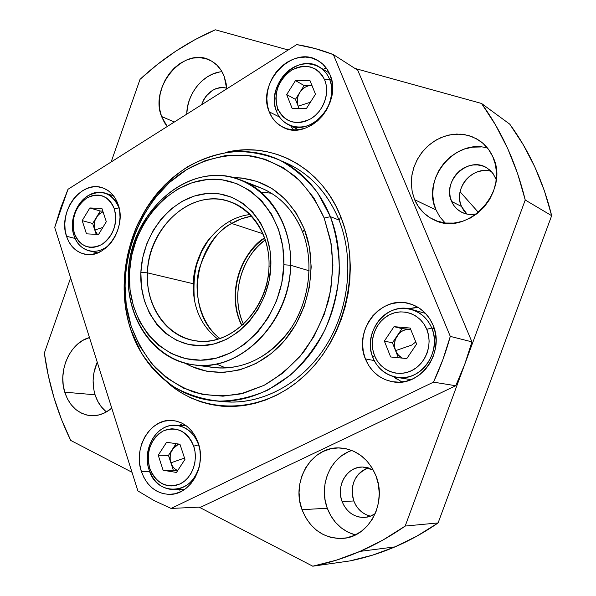 <?xml version="1.0" encoding="UTF-8"?>
<svg xmlns="http://www.w3.org/2000/svg" width="596" height="596" viewBox="0 0 596 596"><rect width="100%" height="100%" fill="white"/><g stroke="black" fill="none" stroke-linecap="round" stroke-linejoin="round"><path stroke-width="0.89" d="M161.546 116.481L174.345 122.009L161.546 116.481L164.481 122.657L167.245 126.501L161.546 116.481C149.082 86.368 184.745 45.14 210.82 60.688C216.937 64.018 221.407 69.285 224.23 76.489L226.696 88.893L226.13 83.514L224.23 76.489L221.101 70.276L216.884 65.12L211.751 61.209L205.903 58.684L199.578 57.641L193.022 58.095L186.481 60.025L180.208 63.34L174.427 67.907L169.361 73.546L165.181 80.05L162.045 87.172L160.056 94.652L159.303 102.214L159.803 109.582L161.546 116.481M105.954 411.538L101.409 406.912L97.737 401.257L95.077 394.79L64.748 392.183C57.611 370.518 70.254 342.395 89.474 337.567L82.963 340.309L77.465 344.227L72.615 349.33L68.6 355.432L65.56 362.308L63.601 369.691L62.803 377.32L63.191 384.904L64.748 392.183L67.437 398.866L71.162 404.714L75.781 409.489L81.13 413.006L87.016 415.121L93.214 415.747L99.487 414.831L105.581 412.402L111.757 408.133C105.365 413.55 98.459 416.075 91.046 415.703C78.344 414.213 69.576 406.375 64.748 392.183L95.077 394.79C97.371 401.987 101.164 407.701 106.446 411.925M355.358 534.91L348.064 532.213L341.389 527.996L335.563 522.446L330.802 515.778L327.271 508.246L302.008 509.677C290.788 481.039 311.999 445.979 339.876 447.946C356.505 449.295 368.537 458.6 375.979 475.854L372.113 467.935L366.965 461.021L360.744 455.396L353.711 451.247L346.142 448.728L338.334 447.924L330.579 448.84L323.174 451.425L316.387 455.582L310.464 461.133L305.621 467.867L302.03 475.541L299.818 483.863L299.065 492.542L299.803 501.251L302.008 509.677L305.606 517.499L310.486 524.435L316.461 530.209L323.315 534.597L330.802 537.406L338.64 538.523L346.522 537.883L354.143 535.491L361.191 531.438L367.389 525.866L372.478 518.982L376.24 511.077L378.535 502.45L379.265 493.466L378.393 484.481L375.979 475.854C387.102 502.666 369.215 536.668 343.438 538.344C323.993 538.94 310.188 529.39 302.008 509.677L327.271 508.246C332.717 522.178 342.097 531.073 355.395 534.917M369.989 516.054L365.817 514.557L361.981 512.188L358.621 509.051L355.864 505.266L353.815 500.975L342.082 501.527L344.153 505.9L346.939 509.759L350.336 512.962L354.225 515.369L358.457 516.903L362.867 517.484L367.285 517.09L371.539 515.734L375.219 513.64L370.228 516.263L364.804 517.432C354.203 517.514 346.634 512.217 342.082 501.527L353.815 500.975C357.086 509.103 362.644 514.169 370.481 516.166M444.959 222.792L439.833 216.855L436.004 209.919L414.645 199.712L412.268 192.135L411.315 184.112L411.806 175.909L413.713 167.804L416.984 160.063L421.506 152.948L427.138 146.691L433.694 141.513L440.951 137.594L448.676 135.076L456.611 134.055L464.478 134.592L471.995 136.67L478.901 140.239C485.017 144.299 489.651 149.79 492.817 156.711L488.608 149.469L483.043 143.39L476.368 138.712L468.843 135.59L460.768 134.145L452.453 134.398L444.229 136.335L436.391 139.859L429.232 144.828L423.018 151.056L417.952 158.298L414.235 166.291L411.992 174.74L411.3 183.33L412.194 191.756L414.645 199.712L418.571 206.894L423.83 213.033L430.252 217.89L437.591 221.265L445.584 223.023L453.928 223.068L462.295 221.392L470.363 218.039L477.806 213.122L484.325 206.834L489.644 199.422L493.548 191.167L495.872 182.421L496.535 173.518L495.5 164.839L492.817 156.711C510.601 191.636 466.787 237.461 433.888 219.805C425.03 215.596 418.615 208.898 414.645 199.712L436.004 209.919L439.908 216.966L445.152 222.971M466.646 213.785L463.688 210.418L461.468 206.462L451.612 201.455L453.861 205.478L456.864 208.905L460.507 211.61L464.649 213.48L469.156 214.441L476.696 213.986C471.399 215.119 466.437 214.56 461.803 212.31C457.162 209.941 453.765 206.32 451.612 201.455L461.468 206.462L467.003 214.106M495.455 177.683L496.252 179.724L493.115 173.645L490.024 170.232L486.306 167.58L482.097 165.792L477.567 164.928L472.896 165.01L468.262 166.038L463.837 167.96L459.792 170.709L456.275 174.174L453.407 178.219L451.306 182.696L450.047 187.435L449.675 192.262L450.203 196.993L451.612 201.455C441.562 181.102 468.382 155.362 487.007 167.998L491.931 172.162L495.455 177.683M478.521 212.534L460.082 191.77L478.521 212.534M312.758 566.2L349.748 560.948C365.013 557.923 380.084 553.237 394.977 546.882L359.999 551.389C344.421 558.094 328.679 563.034 312.758 566.2L199.109 507.144L312.758 566.2L336.509 560.128L359.999 551.389L394.977 546.882L416.924 536.117L438.105 522.923L551.665 215.685L544.349 190.69L534.828 166.954L523.236 144.701L509.751 124.154L481.546 103.458C501.825 131.388 516.382 163.572 525.232 200.018L551.665 215.685C543.157 181.236 529.181 150.728 509.751 124.154L481.546 103.458L495.611 125.078L507.695 148.523L517.619 173.585L525.232 200.018L405.183 526.059C390.633 536.221 375.577 544.662 359.999 551.389L382.975 540.021L405.183 526.059L438.105 522.923L405.183 526.059L525.232 200.018L551.665 215.685L438.105 522.923C424.24 532.519 409.862 540.505 394.977 546.882L372.5 555.167L349.748 560.948L312.758 566.2M368.41 467.867C354.627 473.917 349.77 484.958 353.815 500.975L352.549 496.341L352.102 491.544L352.504 486.761L353.719 482.171L355.723 477.947L358.427 474.245L361.735 471.205L365.527 468.948M491.29 171.454C472.784 165.07 452.804 188.79 461.468 206.462L460.075 202.074L459.546 197.425L459.911 192.687L461.148 188.038L463.211 183.643L466.027 179.679L469.499 176.282L473.485 173.6L477.843 171.715L482.402 170.717L487.007 170.65M140.03 79.35C162.559 58.356 187.651 41.839 215.305 29.8L288.218 49.975L215.305 29.8L195.093 39.597L175.738 51.204L157.344 64.495L140.03 79.35L111.139 161.993L140.03 79.35M70.723 440.429C57.365 413.028 48.567 383.913 44.335 353.078L70.626 277.878L44.335 353.078L48.351 375.808L54.094 398.046L61.552 419.636L70.723 440.429L132.014 472.278L70.723 440.429M354.918 68.428L481.546 103.458L354.918 68.428M487.603 148.158C455.12 137.967 421.26 179.307 436.004 209.919L433.605 202.245L432.718 194.125L433.374 185.84L435.534 177.712L439.125 170.031L444.027 163.073L450.047 157.106L456.99 152.352L464.582 148.993L472.561 147.167L480.622 146.966M342.082 501.527C335.727 485.777 347.237 466.355 362.681 467.011L373.32 470.043L366.957 467.495L362.562 467.003L358.181 467.488L353.987 468.903L350.143 471.212L346.79 474.304L344.041 478.074L342.007 482.38L340.763 487.051L340.361 491.923L340.8 496.811L342.082 501.527M351.938 450.494C330.497 456.864 318.406 485.36 327.271 508.246L325.103 500.133L324.358 491.752L325.073 483.393L327.204 475.377L330.676 467.987L335.377 461.498L341.121 456.156L347.714 452.163M93.512 387.75L93.11 380.404L93.87 373.029L97.245 362.189C92.603 372.925 91.881 383.787 95.077 394.79M201.537 104.807C206.827 91.829 215.201 86.264 226.659 88.111L223.165 87.5L219.447 87.709L215.737 88.744L212.169 90.562L205.993 96.247L203.616 99.897L201.537 104.807M221.965 71.691C203.728 72.965 186.809 93.617 186.757 114.156L187.464 107.191L189.379 99.964L192.426 93.088L196.501 86.815L201.448 81.384L207.088 77.003L213.219 73.829L219.611 72.004M243.496 324.269C230.376 296.577 240.441 257.815 265.369 240.002C249.277 249.351 227.18 287.644 243.496 324.269M219.939 338.498C184.931 312.952 192.195 245.12 231.688 223.463L263.037 233.803L231.688 223.463L241.455 218.792L251.706 216.11C243.712 217.615 237.037 220.066 231.688 223.463L229.684 221.272L231.688 223.463C218.874 229.378 208.138 244.211 199.496 267.954C192.493 292.234 200.897 324.366 219.939 338.498M264.661 237.923C237.804 255.624 227.009 297.21 241.864 325.736C223.232 287.242 247.951 246.357 264.661 237.923M194.415 300.295L193.357 288.628L193.64 280.545L196.427 265.272L201.5 251.907L207.989 240.859L210.813 237.089C197.567 252.019 192.135 273.259 194.52 300.824M128.393 273.847L129.436 273.013C131.276 226.577 166.381 183.292 207.259 179.538C248.122 175.053 285.529 214.396 283.86 264.773L290.61 265.25C292.331 212.28 252.875 171.052 209.971 175.842C167.051 179.873 130.323 225.221 128.393 273.847C129.325 211.93 190.206 158.611 241.201 180.171C270.912 191.323 292.018 226.346 290.61 265.25L309.13 270.763L290.61 265.25C290.341 322.652 239.301 372.954 193.283 364.789C153.902 360.021 125.763 318.502 128.393 273.847C125.868 322.481 159.303 365.877 203.065 365.393C246.781 365.706 289.544 318.197 290.61 265.25L283.86 264.773L282.795 246.662L278.615 229.549L271.538 214.135L261.89 201.038L250.111 190.742L236.701 183.613L222.226 179.85L207.259 179.538L192.359 182.614L178.085 188.91L164.936 198.133L153.358 209.911L143.733 223.813L136.395 239.331L131.574 255.922L129.436 273.013L130.07 290.014L133.467 306.337L139.538 321.393L148.106 334.632L158.894 345.531L171.551 353.651L185.632 358.628L200.621 360.193L215.953 358.226L231.01 352.728L245.165 343.862L257.83 331.942L268.438 317.437L276.529 300.935L281.744 283.13L283.86 264.773C282.802 315.135 242.229 360.379 200.621 360.193C158.976 360.766 127.037 319.456 129.436 273.013L128.393 273.847M147.413 272.841C145.58 309.697 171.194 342.074 203.944 341.299C236.657 341.106 268.118 305.666 269.005 266.397L270.867 265.466C269.921 307.596 236.143 345.568 201.157 345.687C166.135 346.44 138.89 311.76 140.872 272.402L147.413 272.841L193.223 283.718C192.88 307.536 201.098 326.012 217.875 339.139C201.098 326.012 192.88 307.536 193.223 283.718L147.413 272.841C148.069 226.778 192.784 187.137 230.555 201.902C253.687 209.792 270.167 236.634 269.005 266.397C268.729 309.927 229.52 347.885 194.549 340.629C165.986 336.315 145.566 305.837 147.413 272.841L140.872 272.402L142.667 257.934L146.758 243.883L152.986 230.756L161.144 219.015L170.963 209.077L182.1 201.336L194.169 196.084L206.745 193.558L219.35 193.909L231.516 197.149L242.751 203.229L252.607 211.938L260.653 222.978L266.539 235.934L270.003 250.29L270.867 265.466L269.087 280.835L264.721 295.743L257.956 309.57L249.098 321.743L238.512 331.771L226.659 339.266L214.038 343.952L201.157 345.687L188.537 344.451L176.647 340.346L165.941 333.574L156.793 324.425L149.514 313.287L144.336 300.585L141.431 286.795L140.872 272.402C142.369 233.058 172.266 196.479 206.745 193.558C241.216 190.035 272.335 223.321 270.867 265.466L269.005 266.397C270.383 227.098 241.387 195.942 209.121 199.146C176.856 201.776 148.791 235.994 147.413 272.841M260.959 192.091L271.426 193.238L260.959 192.091M250.216 214.545C219.976 217.6 193.983 249.761 193.223 283.718C193.983 249.761 219.976 217.6 250.216 214.545M226.055 368.075L216.348 363.992L226.055 368.075M130.464 328.828L131.247 326.452C112.748 270.457 137.497 199.593 186.585 169.674C207.676 157.664 231.062 152.881 253.956 156.331C268.975 160.115 282.862 166.932 295.609 176.774C307.372 188.224 316.901 201.992 324.194 218.061L330.393 216.676L317.757 192.992C307.007 179.247 294.484 168.37 280.187 160.361C265.22 154.178 249.717 151.228 233.669 151.511C217.689 153.626 202.357 158.7 187.68 166.724C166.515 180.618 149.119 200.859 137.304 225.02C122.947 257.971 120.362 295.72 130.464 328.828C115.937 284.158 126.881 229.557 157.471 192.962C188.031 156.45 236.679 141.222 277.215 158.976C301.226 169.875 318.949 189.111 330.393 216.676L339.027 220.043L330.393 216.676C346.045 256.191 340.621 307.402 316.364 345.233C292.055 383.064 251.534 404.267 214.441 400.825C175.634 397.465 143.062 368.157 130.464 328.828L140.812 351.96C149.931 365.951 161.024 377.64 174.106 387.035C188.12 394.843 203.191 399.543 219.328 401.138C235.748 400.803 251.966 397.1 267.984 390.037L290.379 375.1C304.079 362.308 315.589 347.23 324.932 329.864C332.71 311.566 337.515 292.532 339.348 272.752C339.37 253.062 336.382 234.37 330.393 216.676L324.194 218.061L313.816 197.835L300.071 180.908L283.592 167.908L265.116 159.244L245.41 155.139L225.258 155.631L205.411 160.57L186.585 169.674L169.42 182.525L154.461 198.617L142.191 217.346L132.997 238.072L127.157 260.087L124.877 282.653L126.24 305.025L131.247 326.452L139.769 346.172L151.585 363.471L166.336 377.663L183.561 388.16L202.677 394.448L222.986 396.184L243.704 393.151L264.013 385.359L283.025 373.014L299.915 356.564L313.913 336.636L324.373 314.085L330.802 289.88L332.926 265.086L330.676 240.799L324.194 218.061L331.264 244.196C333.335 262.791 332.434 281.521 328.56 300.384C323.017 318.83 314.911 335.764 304.243 351.193C292.353 365.318 278.943 376.709 264.013 385.359L240.754 393.874C224.826 396.556 209.345 396.027 194.296 392.295C179.85 386.819 166.925 378.676 155.519 367.866C145.223 355.775 137.132 341.97 131.247 326.452L130.464 328.828M203.676 365.385C232.075 373.893 266.054 361.526 287.436 333.306C308.817 305.107 314.956 263.886 302.686 232.209L304.355 229.207C318.555 265.578 309.235 313.757 282.124 343.274C255.058 372.902 214.582 380.255 185.118 363.165L191.331 366.346L206.819 371.256L223.209 372.478L239.875 369.87L256.153 363.463L271.351 353.45L284.836 340.182L295.988 324.187L304.325 306.12L309.473 286.758L311.201 266.919L309.466 247.459L304.355 229.207L302.686 232.209C314.196 262.009 309.615 300.354 291.004 328.284C269.839 357.22 244.092 370.31 213.763 367.546L193.283 364.789M288.062 164.675L292.778 166.18M233.274 177.615L241.328 177.966L257.204 181.452L272.029 188.597L285.193 199.198L296.137 212.906L304.355 229.207C289.552 195.548 265.861 178.353 233.274 177.615M241.201 180.171L260.437 187.725C279.74 195.592 293.821 210.418 302.686 232.209C291.913 206.402 274.54 190.564 250.566 184.708M231.546 402.099L226.696 401.123M219.403 401.138C256.608 406.681 298.298 386.931 323.635 349.398C348.921 311.864 354.94 259.968 339.027 220.043L340.867 216.989C361.958 268.96 345.308 339.474 302.954 377.074C260.757 415.002 202.096 414.734 166.113 381.373L172.289 386.573L181.177 392.719L190.66 397.815L200.643 401.793L211.051 404.602L221.786 406.196L232.745 406.547L243.824 405.623L254.902 403.418L265.876 399.938L276.626 395.208L287.034 389.255L296.987 382.125L306.366 373.893L315.075 364.633L323.002 354.441L330.065 343.423L336.166 331.696L341.247 319.382L345.248 306.627L348.109 293.567L349.815 280.344L350.344 267.12L349.688 254.03L347.87 241.216L344.92 228.827L340.867 216.989L339.027 220.043C354.568 259.081 349.249 309.592 325.267 346.917C301.226 384.226 261.1 405.138 224.32 401.726L214.441 400.825M95.256 252.331L96.247 253.404M66.506 236.254L75.126 238.467L66.506 236.254L65.15 230.153L64.808 223.701L65.508 217.145L67.206 210.716L69.859 204.659L73.353 199.198L77.562 194.534L82.345 190.854L87.515 188.284L92.887 186.943L98.251 186.891L103.406 188.127L108.152 190.623L112.301 194.289L115.684 198.997L118.157 204.555C127.224 228.231 104.68 260.363 83.939 253.97C75.55 251.646 69.739 245.746 66.506 236.254C57.685 212.042 81.235 179.791 102.423 187.785C109.828 190.347 115.08 195.935 118.157 204.555L119.632 210.76L120.034 217.361L119.349 224.096L117.598 230.697L114.849 236.903L111.229 242.46L106.87 247.154L101.946 250.804L96.671 253.263L91.233 254.455L85.861 254.343L80.751 252.928L76.102 250.283L72.086 246.513L68.853 241.782L66.506 236.254M290.721 125.868L293.575 129.921M269.221 111.847L279.561 117.054L269.221 111.847L267.433 105.432L266.852 98.578L267.5 91.546L269.347 84.58L272.327 77.949L276.335 71.892L281.223 66.64L286.818 62.394L292.904 59.302L299.267 57.514L305.666 57.082L311.857 58.05L317.586 60.397L322.645 64.025L326.817 68.816L329.938 74.589C343.259 102.884 307.961 141.662 282.929 127.209C276.596 123.99 272.029 118.872 269.221 111.847C256.131 82.792 293.388 43.694 318.681 61.038C323.71 64.189 327.465 68.704 329.938 74.589L331.875 81.108L332.538 88.133L331.912 95.375L330.005 102.542L326.906 109.351L322.734 115.527L317.653 120.824L311.887 125.048L305.651 128.021L299.199 129.652L292.785 129.876L286.654 128.699L281.036 126.181L276.149 122.426L272.163 117.583L269.221 111.847M393.569 376.672L401.928 381.984M365.393 358.941L374.228 360.55L365.393 358.941L363.307 351.647L362.577 344.019L363.217 336.338L365.199 328.88L368.455 321.922L372.865 315.716L378.274 310.501L384.48 306.471L391.259 303.781L398.366 302.552L405.533 302.835L412.477 304.63L418.943 307.894L424.657 312.498L429.403 318.286L432.979 325.029C445.443 352.117 420.255 387.378 392.988 381.827C379.972 379.361 370.779 371.733 365.393 358.941C352.832 330.273 381.529 294.215 410.055 303.818C420.597 307.134 428.241 314.204 432.979 325.029L435.236 332.464L436.078 340.309L435.46 348.235L433.411 355.931L430.014 363.083L425.41 369.408L419.778 374.66L413.356 378.631L406.397 381.164L399.178 382.185L391.997 381.663L385.113 379.63L378.788 376.173L373.275 371.442L368.753 365.624L365.393 358.941M179.634 490.873L181.035 491.544M141.349 471.354L149.618 471.354L141.349 471.354L139.777 464.493L139.345 457.363L140.045 450.248L141.863 443.402L144.724 437.077L148.531 431.504L153.142 426.9L158.394 423.428L164.086 421.238L170.016 420.418L175.954 421L181.676 422.981L186.958 426.304L191.592 430.833L195.391 436.414L198.2 442.835C206.678 465.67 190.586 494.74 169.934 494.389C156.286 493.875 146.758 486.202 141.349 471.354C132.997 447.656 150.557 418.265 172.102 420.456C184.335 421.789 193.037 429.247 198.2 442.835L199.898 449.831L200.412 457.139L199.72 464.463L197.85 471.51L194.877 477.992L190.914 483.661L186.131 488.288L180.715 491.693L174.889 493.756L168.884 494.397L162.931 493.6L157.269 491.417L152.099 487.938L147.614 483.311L143.994 477.709L141.349 471.354M286.281 162.991C310.091 173.801 327.673 192.813 339.027 220.043C326.787 190.929 307.678 171.29 281.699 161.114M333.373 54.601L357.786 70.261L333.373 54.601L450.293 336.39L471.913 341.858L357.786 70.261L471.913 341.858L450.293 336.39C445.979 352.184 440.384 367.434 433.493 382.14L455.754 385.746L464.776 364.201L471.913 341.858L464.776 364.201L455.754 385.746L433.493 382.14L171.089 508.433L201.023 507.054L455.754 385.746L201.023 507.054L171.089 508.433L154.014 500.536L137.892 490.91L54.705 227.463L67.996 189.282L296.719 44.596C309.19 46.57 321.408 49.908 333.373 54.601L315.232 48.574L296.719 44.596L67.996 189.282L60.673 208.123L54.705 227.463L137.892 490.91L154.014 500.536L171.089 508.433L433.493 382.14L442.865 359.679L450.293 336.39L333.373 54.601M225.519 152.472L234.884 150.721L245.641 149.834L256.392 150.155L267.038 151.697L277.46 154.468L287.57 158.454L297.248 163.639L306.404 169.987L314.926 177.444L322.719 185.959L329.692 195.443L335.772 205.821L340.867 216.989C321.319 166.56 271.217 140.842 225.519 152.472M182.942 423.637L180.573 424.717M396.534 378.967L393.561 376.672M418.221 307.439L408.431 308.735L415.539 307.506M291.571 127.239L290.714 125.868M326.735 68.704L324.306 68.48M112.651 194.691L111.243 195.086M94.801 230.056L102.84 227.426L94.801 230.056L96.202 234.347L94.801 230.056L97.401 234.414L94.801 230.056L92.671 223.53L94.801 230.056C93.535 225.705 94.086 221.451 96.463 217.287L92.671 223.53L82.181 220.609L89.847 207.959L101.916 208.444L106.319 221.734L98.534 234.474L86.465 233.833L82.181 220.609L92.671 223.53L100.27 211.029L102.81 211.133L100.27 211.029L95.04 220.319L94.175 226.92L94.801 230.056M119.014 207.84L119.014 207.84C112.204 193 101.789 188.999 87.776 195.838C75.841 203.199 69.434 221.593 73.956 235.42C66.223 214.359 86.711 186.287 105.179 193.171C111.698 195.391 116.309 200.286 119.014 207.84L114.32 208.816L119.014 207.84L119.245 208.555M73.956 235.42L74.351 233.319C71.14 218.71 75.23 206.983 86.636 198.14C99.078 192.083 108.308 195.644 114.32 208.816L112.413 204.517L109.806 200.882L106.609 198.036L102.944 196.091L98.958 195.115L94.809 195.145L90.644 196.166L86.636 198.14L82.918 200.986L79.648 204.592L76.936 208.823L74.88 213.517L73.561 218.501L73.025 223.589L73.293 228.588L74.351 233.319L76.176 237.588L78.694 241.253L81.816 244.159L85.422 246.185L89.385 247.265L93.542 247.347L97.737 246.409L101.819 244.494L105.611 241.671L108.971 238.05L111.765 233.759L113.881 228.976L115.229 223.887L115.758 218.695L115.453 213.606L114.32 208.816C117.71 223.724 113.538 235.621 101.819 244.494C89.199 250.245 80.05 246.52 74.351 233.319L73.956 235.42C78.583 251.356 96.634 256.571 109.053 245.008C102.698 250.417 96.038 252.346 89.08 250.812C81.816 248.77 76.772 243.645 73.956 235.42M101.916 208.444L89.847 207.959L100.27 211.029L89.847 207.959L82.181 220.609L86.465 233.833L98.534 234.474L106.319 221.734L101.916 208.444M103.011 211.751L98.444 214.716L96.463 217.287L99.39 213.837L103.011 211.751M298.171 106.17L310.412 102.221L298.171 106.17L299.043 108.368L295.452 99.346L298.171 106.17C296.54 101.618 297.084 97.044 299.795 92.454L295.452 99.346L286.676 94.6L295.467 80.602L309.868 80.311L315.485 94.198L306.56 108.308L292.159 108.42L286.676 94.6L295.452 99.346L304.146 85.541L311.924 85.399L308.013 85.936L304.884 87.359L302.083 89.579L299.795 92.454L298.179 95.777L297.344 99.323L297.337 102.87L298.171 106.17M329.461 79.007L331.719 80.363L329.461 79.007C323.509 64.256 305.793 59.444 291.884 68.302C277.885 76.944 270.785 96.954 276.544 111.407C265.101 86.129 297.471 52.135 319.508 67.095C323.963 69.851 327.286 73.822 329.461 79.007L324.678 79.879L329.461 79.007C341.068 103.697 310.211 137.445 288.367 124.698C282.914 121.889 278.973 117.457 276.544 111.407L277.714 108.666C273.482 93.311 278.027 80.542 291.355 70.35C306.016 63.049 317.124 66.231 324.678 79.879L322.28 75.424L319.069 71.714L315.172 68.89L310.747 67.065L305.964 66.298L301.01 66.603L296.085 67.974L291.355 70.35L287.019 73.636L283.219 77.696L280.105 82.39L277.788 87.53L276.358 92.924L275.859 98.385L276.32 103.697L277.714 108.666L280.008 113.106L283.107 116.846L286.907 119.736L291.258 121.673L296.011 122.567L300.973 122.374L305.949 121.107L310.762 118.798L315.209 115.535L319.121 111.437L322.332 106.677L324.723 101.432L326.183 95.911L326.675 90.331L326.161 84.915L324.678 79.879C330.124 92.857 323.524 111.266 310.762 118.798C295.877 125.756 284.858 122.381 277.714 108.666L276.544 111.407C282.087 125.98 299.445 131.56 313.764 122.873C328.173 114.41 335.63 93.632 329.461 79.007M328.828 73.762L329.7 74.023M309.868 80.311L295.467 80.602L304.146 85.541L299.795 92.454C302.761 88.022 306.582 85.675 311.261 85.414L304.146 85.541L295.467 80.602L286.676 94.6L292.159 108.42L306.56 108.308L315.485 94.198L309.868 80.311M411.747 345.054L415.792 341.97L411.747 345.054L395.558 350.657L411.747 345.054M402.419 358.136L398.329 355.097L395.558 350.657L398.374 357.734L395.558 350.657L397.39 353.964L399.976 356.624L402.419 358.136M431.735 328.001L434.275 328.657L431.735 328.001C424.866 311.008 404.96 303.632 389.501 311.768C373.945 319.665 366.249 340.875 372.858 357.488C361.906 332.62 386.715 301.285 411.501 309.428C420.828 312.282 427.57 318.473 431.735 328.001L426.758 329.327L431.735 328.001C442.605 351.662 420.478 382.386 396.653 377.342C385.448 375.13 377.521 368.514 372.858 357.488L374.497 355.521C368.611 340.756 375.465 321.877 389.3 314.874C403.045 307.655 420.694 314.248 426.758 329.327L424.017 324.12L420.366 319.642L415.956 316.066L410.972 313.533L405.608 312.118L400.065 311.879L394.559 312.811L389.3 314.874L384.48 317.981L380.278 322.019L376.851 326.824L374.325 332.218L372.783 338.007L372.299 343.959L372.873 349.874L374.497 355.521L377.119 360.692L380.628 365.192L384.919 368.835L389.821 371.494L395.148 373.044L400.706 373.431L406.271 372.619L411.635 370.645L416.589 367.576L420.918 363.523L424.464 358.643L427.079 353.13L428.658 347.207L429.135 341.098L428.494 335.056L426.758 329.327C433.039 344.294 425.857 363.858 411.635 370.645C397.502 377.663 380.181 370.392 374.497 355.521L372.858 357.488C379.235 374.214 398.731 382.453 414.682 374.571C430.729 366.942 438.842 344.868 431.735 328.001M425.537 313.407L411.501 309.428M394.023 326.668L410.152 328.046L416.634 344.041L406.8 358.569L390.656 356.974L384.353 341.068L394.023 326.668L401.995 328.627L410.689 329.372L406.323 329.514L402.836 330.72L399.73 332.844L397.212 335.734L392.436 342.827L395.558 350.657L392.436 342.827L384.353 341.068L392.436 342.827L401.995 328.627L395.446 339.206L394.552 343.028L394.589 346.932L395.558 350.657C393.68 345.457 394.232 340.48 397.212 335.734C400.475 331.205 404.721 329.059 409.951 329.312L401.995 328.627L394.023 326.668L410.152 328.046L416.634 344.041L406.8 358.569L390.656 356.974L384.353 341.068L394.023 326.668M396.653 377.342L410.778 379.6M170.888 462.831L184.522 458.071L170.888 462.831L173.324 470.274L163.11 470.266L158.231 455.217L166.589 442.262L179.955 444.251L184.961 459.389L176.476 472.442L163.11 470.266L176.476 472.442L184.961 459.389L179.955 444.251L166.589 442.262L158.231 455.217L168.467 455.411L172.348 465.983L174.434 468.56L177.623 470.676C174.434 469.216 172.192 466.608 170.888 462.831L168.467 455.411L158.231 455.217L163.11 470.266L173.324 470.274L170.888 462.831C169.443 457.914 170.016 453.31 172.602 449.026L168.467 455.411L176.058 443.67L171.052 452.178L170.225 455.687L170.165 459.322L170.888 462.831M198.587 444.787L198.587 444.787C193.283 428.718 176.923 420.962 163.885 427.846C150.766 434.491 143.882 453.884 149.015 469.618C141.714 449.026 156.942 423.458 175.686 425.268C186.429 426.386 194.065 432.89 198.587 444.787L193.693 446.166L198.587 444.787L199.951 450.189L198.587 444.787M149.015 469.618L149.715 468.218C146.005 451.798 150.416 439.416 162.931 431.087C176.639 425.939 186.891 430.968 193.693 446.166L191.532 441.219L188.612 436.898L185.036 433.389L180.96 430.804L176.535 429.254L171.939 428.785L167.349 429.403L162.931 431.087L158.856 433.761L155.273 437.33L152.315 441.643L150.088 446.546L148.68 451.857L148.143 457.378L148.486 462.898L149.715 468.218L151.771 473.135L154.595 477.463L158.074 481.032L162.082 483.706L166.478 485.382L171.082 485.971L175.716 485.464L180.215 483.863L184.387 481.218L188.075 477.642L191.122 473.269L193.409 468.27L194.855 462.846L195.391 457.199L194.996 451.567L193.693 446.166C198.55 460.335 192.158 478.163 180.215 483.863C166.306 488.631 156.137 483.416 149.715 468.218L149.015 469.618C156.465 497.429 193.916 495.023 199.548 465.364C195.294 480.316 186.719 488.407 173.823 489.636C161.993 489.145 153.723 482.469 149.015 469.618M186.831 426.937L187.539 426.773M177.444 470.944L173.324 470.274L177.444 470.944M178.658 444.057L174.762 446.441L172.602 449.026L178.658 444.057M264.736 238.139C238.244 255.84 227.486 297.203 242.043 325.587M105.179 193.171L113.575 195.831M89.08 250.812L97.625 252.92M319.508 67.095L329.245 73.025M288.367 124.698L298.484 129.742M175.686 425.268L186.406 425.879M173.823 489.636L184.648 489.39"/></g></svg>
